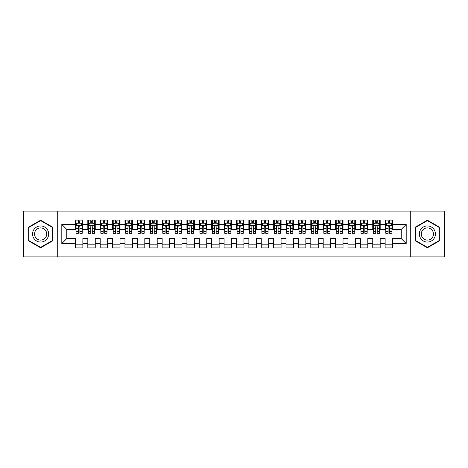 <?xml version="1.0" encoding="UTF-8"?>
<svg xmlns="http://www.w3.org/2000/svg" width="468" height="468" viewBox="0 0 468 468"><rect width="100%" height="100%" fill="white"/><g stroke="black" fill="none" stroke-linecap="round" stroke-linejoin="round"><path stroke-width="0.7" d="M410.284 256.92L444.6 256.92L444.6 211.08L410.284 211.08L410.284 256.92L57.716 256.92L57.716 211.08L23.4 211.08L23.4 256.92L57.716 256.92M410.284 211.08L57.716 211.08M61.805 243.541L61.805 224.459L75.43 224.459L75.43 229.414L66.76 229.414L66.76 238.586L61.805 243.541L75.43 243.541L75.43 247.935L82.865 247.935L82.865 243.541L87.82 243.541L87.82 247.935L95.25 247.935L95.25 243.541L100.205 243.541L100.205 247.935L107.64 247.935L107.64 243.541L112.595 243.541L112.595 247.935L120.03 247.935L120.03 243.541L124.985 243.541L124.985 247.935L132.415 247.935L132.415 243.541L137.37 243.541L137.37 247.935L144.805 247.935L144.805 243.541L149.76 243.541L149.76 247.935L157.195 247.935L157.195 243.541L162.15 243.541L162.15 247.935L169.58 247.935L169.58 243.541L174.535 243.541L174.535 247.935L181.97 247.935L181.97 243.541L186.925 243.541L186.925 247.935L194.36 247.935L194.36 243.541L199.315 243.541L199.315 247.935L206.745 247.935L206.745 243.541L211.7 243.541L211.7 247.935L219.135 247.935L219.135 243.541L224.09 243.541L224.09 247.935L231.52 247.935L231.52 243.541L236.48 243.541L236.48 247.935L243.91 247.935L243.91 243.541L248.865 243.541L248.865 247.935L256.3 247.935L256.3 243.541L261.255 243.541L261.255 247.935L268.685 247.935L268.685 243.541L273.64 243.541L273.64 247.935L281.075 247.935L281.075 243.541L286.03 243.541L286.03 247.935L293.465 247.935L293.465 243.541L298.42 243.541L298.42 247.935L305.85 247.935L305.85 243.541L310.805 243.541L310.805 247.935L318.24 247.935L318.24 243.541L323.195 243.541L323.195 247.935L330.63 247.935L330.63 243.541L335.585 243.541L335.585 247.935L343.015 247.935L343.015 243.541L347.97 243.541L347.97 247.935L355.405 247.935L355.405 243.541L360.36 243.541L360.36 247.935L367.795 247.935L367.795 243.541L372.75 243.541L372.75 247.935L380.18 247.935L380.18 243.541L385.135 243.541L385.135 247.935L392.57 247.935L392.57 238.586L401.24 238.586L401.24 229.414L392.57 229.414L392.57 224.459L406.195 224.459L406.195 243.541L392.57 243.541M392.57 224.459L392.57 220.065L385.135 220.065L385.135 224.459L380.18 224.459L380.18 220.065L372.75 220.065L372.75 224.459L367.795 224.459L367.795 220.065L360.36 220.065L360.36 224.459L355.405 224.459L355.405 220.065L347.97 220.065L347.97 224.459L343.015 224.459L343.015 220.065L335.585 220.065L335.585 224.459L330.63 224.459L330.63 220.065L323.195 220.065L323.195 224.459L318.24 224.459L318.24 220.065L310.805 220.065L310.805 224.459L305.85 224.459L305.85 220.065L298.42 220.065L298.42 224.459L293.465 224.459L293.465 220.065L286.03 220.065L286.03 224.459L281.075 224.459L281.075 220.065L273.64 220.065L273.64 224.459L268.685 224.459L268.685 220.065L261.255 220.065L261.255 224.459L256.3 224.459L256.3 220.065L248.865 220.065L248.865 224.459L243.91 224.459L243.91 220.065L236.48 220.065L236.48 224.459L231.52 224.459L231.52 220.065L224.09 220.065L224.09 224.459L219.135 224.459L219.135 220.065L211.7 220.065L211.7 224.459L206.745 224.459L206.745 220.065L199.315 220.065L199.315 224.459L194.36 224.459L194.36 220.065L186.925 220.065L186.925 224.459L181.97 224.459L181.97 220.065L174.535 220.065L174.535 224.459L169.58 224.459L169.58 220.065L162.15 220.065L162.15 224.459L157.195 224.459L157.195 220.065L149.76 220.065L149.76 224.459L144.805 224.459L144.805 220.065L137.37 220.065L137.37 224.459L132.415 224.459L132.415 220.065L124.985 220.065L124.985 224.459L120.03 224.459L120.03 220.065L112.595 220.065L112.595 224.459L107.64 224.459L107.64 220.065L100.205 220.065L100.205 224.459L95.25 224.459L95.25 220.065L87.82 220.065L87.82 224.459L82.865 224.459L82.865 220.065L75.43 220.065L75.43 224.459M380.18 243.541L380.18 238.586L385.135 238.586L385.135 243.541M406.195 224.459L401.24 229.414M367.795 243.541L367.795 238.586L372.75 238.586L372.75 243.541M385.135 224.459L385.135 229.414L380.18 229.414L380.18 224.459M355.405 243.541L355.405 238.586L360.36 238.586L360.36 243.541M372.75 224.459L372.75 229.414L367.795 229.414L367.795 224.459M343.015 243.541L343.015 238.586L347.97 238.586L347.97 243.541M360.36 224.459L360.36 229.414L355.405 229.414L355.405 224.459M330.63 243.541L330.63 238.586L335.585 238.586L335.585 243.541M347.97 224.459L347.97 229.414L343.015 229.414L343.015 224.459M318.24 243.541L318.24 238.586L323.195 238.586L323.195 243.541M335.585 224.459L335.585 229.414L330.63 229.414L330.63 224.459M305.85 243.541L305.85 238.586L310.805 238.586L310.805 243.541M323.195 224.459L323.195 229.414L318.24 229.414L318.24 224.459M293.465 243.541L293.465 238.586L298.42 238.586L298.42 243.541M310.805 224.459L310.805 229.414L305.85 229.414L305.85 224.459M281.075 243.541L281.075 238.586L286.03 238.586L286.03 243.541M298.42 224.459L298.42 229.414L293.465 229.414L293.465 224.459M268.685 243.541L268.685 238.586L273.64 238.586L273.64 243.541M286.03 224.459L286.03 229.414L281.075 229.414L281.075 224.459M256.3 243.541L256.3 238.586L261.255 238.586L261.255 243.541M273.64 224.459L273.64 229.414L268.685 229.414L268.685 224.459M243.91 243.541L243.91 238.586L248.865 238.586L248.865 243.541M261.255 224.459L261.255 229.414L256.3 229.414L256.3 224.459M231.52 243.541L231.52 238.586L236.48 238.586L236.48 243.541M248.865 224.459L248.865 229.414L243.91 229.414L243.91 224.459M219.135 243.541L219.135 238.586L224.09 238.586L224.09 243.541M236.48 224.459L236.48 229.414L231.52 229.414L231.52 224.459M206.745 243.541L206.745 238.586L211.7 238.586L211.7 243.541M224.09 224.459L224.09 229.414L219.135 229.414L219.135 224.459M194.36 243.541L194.36 238.586L199.315 238.586L199.315 243.541M211.7 224.459L211.7 229.414L206.745 229.414L206.745 224.459M181.97 243.541L181.97 238.586L186.925 238.586L186.925 243.541M199.315 224.459L199.315 229.414L194.36 229.414L194.36 224.459M169.58 243.541L169.58 238.586L174.535 238.586L174.535 243.541M186.925 224.459L186.925 229.414L181.97 229.414L181.97 224.459M157.195 243.541L157.195 238.586L162.15 238.586L162.15 243.541M174.535 224.459L174.535 229.414L169.58 229.414L169.58 224.459M144.805 243.541L144.805 238.586L149.76 238.586L149.76 243.541M162.15 224.459L162.15 229.414L157.195 229.414L157.195 224.459M132.415 243.541L132.415 238.586L137.37 238.586L137.37 243.541M149.76 224.459L149.76 229.414L144.805 229.414L144.805 224.459M120.03 243.541L120.03 238.586L124.985 238.586L124.985 243.541M137.37 224.459L137.37 229.414L132.415 229.414L132.415 224.459M107.64 243.541L107.64 238.586L112.595 238.586L112.595 243.541M124.985 224.459L124.985 229.414L120.03 229.414L120.03 224.459M95.25 243.541L95.25 238.586L100.205 238.586L100.205 243.541M112.595 224.459L112.595 229.414L107.64 229.414L107.64 224.459M82.865 243.541L82.865 238.586L87.82 238.586L87.82 243.541M100.205 224.459L100.205 229.414L95.25 229.414L95.25 224.459M66.76 238.586L75.43 238.586L75.43 243.541M87.82 224.459L87.82 229.414L82.865 229.414L82.865 224.459M385.135 223.16L385.755 223.16M391.95 223.16L392.57 223.16M372.75 223.16L373.37 223.16M379.56 223.16L380.18 223.16M360.36 223.16L360.98 223.16M367.175 223.16L367.795 223.16M347.97 223.16L348.59 223.16M354.785 223.16L355.405 223.16M335.585 223.16L336.205 223.16M342.395 223.16L343.015 223.16M323.195 223.16L323.815 223.16M330.01 223.16L330.63 223.16M310.805 223.16L311.425 223.16M317.62 223.16L318.24 223.16M298.42 223.16L299.04 223.16M305.23 223.16L305.85 223.16M286.03 223.16L286.65 223.16M292.845 223.16L293.465 223.16M273.64 223.16L274.26 223.16M280.455 223.16L281.075 223.16M261.255 223.16L261.875 223.16M268.07 223.16L268.685 223.16M248.865 223.16L249.485 223.16M255.68 223.16L256.3 223.16M236.48 223.16L237.095 223.16M243.29 223.16L243.91 223.16M224.09 223.16L224.71 223.16M230.905 223.16L231.52 223.16M211.7 223.16L212.32 223.16M218.515 223.16L219.135 223.16M199.315 223.16L199.93 223.16M206.125 223.16L206.745 223.16M186.925 223.16L187.545 223.16M193.74 223.16L194.36 223.16M174.535 223.16L175.155 223.16M181.35 223.16L181.97 223.16M162.15 223.16L162.77 223.16M168.96 223.16L169.58 223.16M149.76 223.16L150.38 223.16M156.575 223.16L157.195 223.16M137.37 223.16L137.99 223.16M144.185 223.16L144.805 223.16M124.985 223.16L125.605 223.16M131.795 223.16L132.415 223.16M112.595 223.16L113.215 223.16M119.41 223.16L120.03 223.16M100.205 223.16L100.825 223.16M107.02 223.16L107.64 223.16M87.82 223.16L88.44 223.16M94.63 223.16L95.25 223.16M75.43 223.16L76.05 223.16M82.245 223.16L82.865 223.16M75.43 244.84L82.865 244.84M87.82 244.84L95.25 244.84M100.205 244.84L107.64 244.84M112.595 244.84L120.03 244.84M124.985 244.84L132.415 244.84M137.37 244.84L144.805 244.84M149.76 244.84L157.195 244.84M162.15 244.84L169.58 244.84M174.535 244.84L181.97 244.84M186.925 244.84L194.36 244.84M199.315 244.84L206.745 244.84M211.7 244.84L219.135 244.84M224.09 244.84L231.52 244.84M236.48 244.84L243.91 244.84M248.865 244.84L256.3 244.84M261.255 244.84L268.685 244.84M273.64 244.84L281.075 244.84M286.03 244.84L293.465 244.84M298.42 244.84L305.85 244.84M310.805 244.84L318.24 244.84M323.195 244.84L330.63 244.84M335.585 244.84L343.015 244.84M347.97 244.84L355.405 244.84M360.36 244.84L367.795 244.84M372.75 244.84L380.18 244.84M385.135 244.84L392.57 244.84M61.805 224.459L66.76 229.414M401.24 238.586L406.195 243.541M52.574 227.097L40.622 220.194L28.665 227.097L28.665 240.903L40.622 247.806L52.574 240.903L52.574 227.097M415.426 227.097L415.426 240.903L427.378 247.806L439.335 240.903L439.335 227.097L427.378 220.194L415.426 227.097M79.888 221.674L78.402 221.674M82.245 231.701L79.888 231.701L79.888 233.257L82.245 233.257L82.245 225.699L81.005 223.224L77.29 223.224L76.05 225.699L76.05 233.257L78.402 233.257L78.402 231.701L76.05 231.701M76.05 225.699L76.05 220.065M82.245 225.699L82.245 220.065M78.402 223.224L78.402 220.065M79.888 220.065L79.888 223.224M79.888 231.701L79.888 226.629C79.396 225.675 78.899 225.675 78.402 226.629L78.402 231.701M79.888 223.16L78.402 223.16M92.278 221.674L90.792 221.674M94.63 231.701L92.278 231.701L92.278 233.257L94.63 233.257L94.63 225.699L93.395 223.224L89.675 223.224L88.44 225.699L88.44 233.257L90.792 233.257L90.792 231.701L88.44 231.701M88.44 225.699L88.44 220.065M94.63 225.699L94.63 220.065M90.792 223.224L90.792 220.065M92.278 220.065L92.278 223.224M92.278 231.701L92.278 226.629C91.787 225.675 91.289 225.675 90.792 226.629L90.792 231.701M92.278 223.16L90.792 223.16M104.668 221.674L103.182 221.674M107.02 231.701L104.668 231.701L104.668 233.257L107.02 233.257L107.02 225.699L105.78 223.224L102.065 223.224L100.825 225.699L100.825 233.257L103.182 233.257L103.182 231.701L100.825 231.701M100.825 225.699L100.825 220.065M107.02 225.699L107.02 220.065M103.182 223.224L103.182 220.065M104.668 220.065L104.668 223.224M104.668 231.701L104.668 226.629C104.171 225.675 103.674 225.675 103.182 226.629L103.182 231.701M104.668 223.16L103.182 223.16M47.596 229.975A8.05 8.05 0 0 0 36.592 227.027A8.05 8.05 0 0 0 33.643 238.025A8.05 8.05 0 0 0 44.647 240.973A8.05 8.05 0 0 0 47.596 229.975M45.899 230.952A6.096 6.096 0 0 0 37.569 228.717A6.096 6.096 0 0 0 35.34 237.048A6.096 6.096 0 0 0 43.67 239.283A6.096 6.096 0 0 0 45.899 230.952M40.622 247.373L29.039 240.687L29.039 227.313L40.622 220.627L52.205 227.313L52.205 240.687L40.622 247.373M434.357 229.975A8.05 8.05 0 0 0 423.353 227.027A8.05 8.05 0 0 0 420.404 238.025A8.05 8.05 0 0 0 431.408 240.973A8.05 8.05 0 0 0 434.357 229.975M432.66 230.952A6.096 6.096 0 0 0 424.33 228.717A6.096 6.096 0 0 0 422.101 237.048A6.096 6.096 0 0 0 430.431 239.283A6.096 6.096 0 0 0 432.66 230.952M427.378 247.373L415.795 240.687L415.795 227.313L427.378 220.627L438.961 227.313L438.961 240.687L427.378 247.373M117.053 221.674L115.567 221.674M119.41 231.701L117.053 231.701L117.053 233.257L119.41 233.257L119.41 225.699L118.17 223.224L114.455 223.224L113.215 225.699L113.215 233.257L115.567 233.257L115.567 231.701L113.215 231.701M113.215 225.699L113.215 220.065M119.41 225.699L119.41 220.065M115.567 223.224L115.567 220.065M117.053 220.065L117.053 223.224M117.053 231.701L117.053 226.629C116.561 225.675 116.064 225.675 115.567 226.629L115.567 231.701M117.053 223.16L115.567 223.16M129.443 221.674L127.957 221.674M131.795 231.701L129.443 231.701L129.443 233.257L131.795 233.257L131.795 225.699L130.56 223.224L126.84 223.224L125.605 225.699L125.605 233.257L127.957 233.257L127.957 231.701L125.605 231.701M125.605 225.699L125.605 220.065M131.795 225.699L131.795 220.065M127.957 223.224L127.957 220.065M129.443 220.065L129.443 223.224M129.443 231.701L129.443 226.629C128.946 225.675 128.454 225.675 127.957 226.629L127.957 231.701M129.443 223.16L127.957 223.16M141.833 221.674L140.347 221.674M144.185 231.701L141.833 231.701L141.833 233.257L144.185 233.257L144.185 225.699L142.945 223.224L139.23 223.224L137.99 225.699L137.99 233.257L140.347 233.257L140.347 231.701L137.99 231.701M137.99 225.699L137.99 220.065M144.185 225.699L144.185 220.065M140.347 223.224L140.347 220.065M141.833 220.065L141.833 223.224M141.833 231.701L141.833 226.629C141.336 225.675 140.839 225.675 140.347 226.629L140.347 231.701M141.833 223.16L140.347 223.16M154.218 221.674L152.732 221.674M156.575 231.701L154.218 231.701L154.218 233.257L156.575 233.257L156.575 225.699L155.335 223.224L151.62 223.224L150.38 225.699L150.38 233.257L152.732 233.257L152.732 231.701L150.38 231.701M150.38 225.699L150.38 220.065M156.575 225.699L156.575 220.065M152.732 223.224L152.732 220.065M154.218 220.065L154.218 223.224M154.218 231.701L154.218 226.629C153.726 225.675 153.229 225.675 152.732 226.629L152.732 231.701M154.218 223.16L152.732 223.16M166.608 221.674L165.122 221.674M168.96 231.701L166.608 231.701L166.608 233.257L168.96 233.257L168.96 225.699L167.725 223.224L164.005 223.224L162.77 225.699L162.77 233.257L165.122 233.257L165.122 231.701L162.77 231.701M162.77 225.699L162.77 220.065M168.96 225.699L168.96 220.065M165.122 223.224L165.122 220.065M166.608 220.065L166.608 223.224M166.608 231.701L166.608 226.629C166.111 225.675 165.619 225.675 165.122 226.629L165.122 231.701M166.608 223.16L165.122 223.16M178.998 221.674L177.512 221.674M181.35 231.701L178.998 231.701L178.998 233.257L181.35 233.257L181.35 225.699L180.11 223.224L176.395 223.224L175.155 225.699L175.155 233.257L177.512 233.257L177.512 231.701L175.155 231.701M175.155 225.699L175.155 220.065M181.35 225.699L181.35 220.065M177.512 223.224L177.512 220.065M178.998 220.065L178.998 223.224M178.998 231.701L178.998 226.629C178.501 225.675 178.004 225.675 177.512 226.629L177.512 231.701M178.998 223.16L177.512 223.16M191.383 221.674L189.897 221.674M193.74 231.701L191.383 231.701L191.383 233.257L193.74 233.257L193.74 225.699L192.5 223.224L188.785 223.224L187.545 225.699L187.545 233.257L189.897 233.257L189.897 231.701L187.545 231.701M187.545 225.699L187.545 220.065M193.74 225.699L193.74 220.065M189.897 223.224L189.897 220.065M191.383 220.065L191.383 223.224M191.383 231.701L191.383 226.629C190.891 225.675 190.394 225.675 189.897 226.629L189.897 231.701M191.383 223.16L189.897 223.16M203.773 221.674L202.287 221.674M206.125 231.701L203.773 231.701L203.773 233.257L206.125 233.257L206.125 225.699L204.89 223.224L201.17 223.224L199.93 225.699L199.93 233.257L202.287 233.257L202.287 231.701L199.93 231.701M199.93 225.699L199.93 220.065M206.125 225.699L206.125 220.065M202.287 223.224L202.287 220.065M203.773 220.065L203.773 223.224M203.773 231.701L203.773 226.629C203.276 225.675 202.784 225.675 202.287 226.629L202.287 231.701M203.773 223.16L202.287 223.16M216.163 221.674L214.672 221.674M218.515 231.701L216.163 231.701L216.163 233.257L218.515 233.257L218.515 225.699L217.275 223.224L213.56 223.224L212.32 225.699L212.32 233.257L214.672 233.257L214.672 231.701L212.32 231.701M212.32 225.699L212.32 220.065M218.515 225.699L218.515 220.065M214.672 223.224L214.672 220.065M216.163 220.065L216.163 223.224M216.163 231.701L216.163 226.629C215.666 225.675 215.169 225.675 214.672 226.629L214.672 231.701M216.163 223.16L214.672 223.16M228.548 221.674L227.062 221.674M230.905 231.701L228.548 231.701L228.548 233.257L230.905 233.257L230.905 225.699L229.665 223.224L225.95 223.224L224.71 225.699L224.71 233.257L227.062 233.257L227.062 231.701L224.71 231.701M224.71 225.699L224.71 220.065M230.905 225.699L230.905 220.065M227.062 223.224L227.062 220.065M228.548 220.065L228.548 223.224M228.548 231.701L228.548 226.629C228.056 225.675 227.559 225.675 227.062 226.629L227.062 231.701M228.548 223.16L227.062 223.16M240.938 221.674L239.452 221.674M243.29 231.701L240.938 231.701L240.938 233.257L243.29 233.257L243.29 225.699L242.05 223.224L238.335 223.224L237.095 225.699L237.095 233.257L239.452 233.257L239.452 231.701L237.095 231.701M237.095 225.699L237.095 220.065M243.29 225.699L243.29 220.065M239.452 223.224L239.452 220.065M240.938 220.065L240.938 223.224M240.938 231.701L240.938 226.629C240.441 225.675 239.949 225.675 239.452 226.629L239.452 231.701M240.938 223.16L239.452 223.16M253.328 221.674L251.837 221.674M255.68 231.701L253.328 231.701L253.328 233.257L255.68 233.257L255.68 225.699L254.44 223.224L250.725 223.224L249.485 225.699L249.485 233.257L251.837 233.257L251.837 231.701L249.485 231.701M249.485 225.699L249.485 220.065M255.68 225.699L255.68 220.065M251.837 223.224L251.837 220.065M253.328 220.065L253.328 223.224M253.328 231.701L253.328 226.629C252.831 225.675 252.334 225.675 251.837 226.629L251.837 231.701M253.328 223.16L251.837 223.16M265.713 221.674L264.227 221.674M268.07 231.701L265.713 231.701L265.713 233.257L268.07 233.257L268.07 225.699L266.83 223.224L263.11 223.224L261.875 225.699L261.875 233.257L264.227 233.257L264.227 231.701L261.875 231.701M261.875 225.699L261.875 220.065M268.07 225.699L268.07 220.065M264.227 223.224L264.227 220.065M265.713 220.065L265.713 223.224M265.713 231.701L265.713 226.629C265.221 225.675 264.724 225.675 264.227 226.629L264.227 231.701M265.713 223.16L264.227 223.16M278.103 221.674L276.617 221.674M280.455 231.701L278.103 231.701L278.103 233.257L280.455 233.257L280.455 225.699L279.215 223.224L275.5 223.224L274.26 225.699L274.26 233.257L276.617 233.257L276.617 231.701L274.26 231.701M274.26 225.699L274.26 220.065M280.455 225.699L280.455 220.065M276.617 223.224L276.617 220.065M278.103 220.065L278.103 223.224M278.103 231.701L278.103 226.629C277.606 225.675 277.114 225.675 276.617 226.629L276.617 231.701M278.103 223.16L276.617 223.16M290.488 221.674L289.002 221.674M292.845 231.701L290.488 231.701L290.488 233.257L292.845 233.257L292.845 225.699L291.605 223.224L287.89 223.224L286.65 225.699L286.65 233.257L289.002 233.257L289.002 231.701L286.65 231.701M286.65 225.699L286.65 220.065M292.845 225.699L292.845 220.065M289.002 223.224L289.002 220.065M290.488 220.065L290.488 223.224M290.488 231.701L290.488 226.629C289.996 225.675 289.499 225.675 289.002 226.629L289.002 231.701M290.488 223.16L289.002 223.16M302.878 221.674L301.392 221.674M305.23 231.701L302.878 231.701L302.878 233.257L305.23 233.257L305.23 225.699L303.995 223.224L300.275 223.224L299.04 225.699L299.04 233.257L301.392 233.257L301.392 231.701L299.04 231.701M299.04 225.699L299.04 220.065M305.23 225.699L305.23 220.065M301.392 223.224L301.392 220.065M302.878 220.065L302.878 223.224M302.878 231.701L302.878 226.629C302.386 225.675 301.889 225.675 301.392 226.629L301.392 231.701M302.878 223.16L301.392 223.16M315.268 221.674L313.782 221.674M317.62 231.701L315.268 231.701L315.268 233.257L317.62 233.257L317.62 225.699L316.38 223.224L312.665 223.224L311.425 225.699L311.425 233.257L313.782 233.257L313.782 231.701L311.425 231.701M311.425 225.699L311.425 220.065M317.62 225.699L317.62 220.065M313.782 223.224L313.782 220.065M315.268 220.065L315.268 223.224M315.268 231.701L315.268 226.629C314.771 225.675 314.274 225.675 313.782 226.629L313.782 231.701M315.268 223.16L313.782 223.16M327.653 221.674L326.167 221.674M330.01 231.701L327.653 231.701L327.653 233.257L330.01 233.257L330.01 225.699L328.77 223.224L325.055 223.224L323.815 225.699L323.815 233.257L326.167 233.257L326.167 231.701L323.815 231.701M323.815 225.699L323.815 220.065M330.01 225.699L330.01 220.065M326.167 223.224L326.167 220.065M327.653 220.065L327.653 223.224M327.653 231.701L327.653 226.629C327.161 225.675 326.664 225.675 326.167 226.629L326.167 231.701M327.653 223.16L326.167 223.16M340.043 221.674L338.557 221.674M342.395 231.701L340.043 231.701L340.043 233.257L342.395 233.257L342.395 225.699L341.16 223.224L337.44 223.224L336.205 225.699L336.205 233.257L338.557 233.257L338.557 231.701L336.205 231.701M336.205 225.699L336.205 220.065M342.395 225.699L342.395 220.065M338.557 223.224L338.557 220.065M340.043 220.065L340.043 223.224M340.043 231.701L340.043 226.629C339.546 225.675 339.054 225.675 338.557 226.629L338.557 231.701M340.043 223.16L338.557 223.16M352.433 221.674L350.947 221.674M354.785 231.701L352.433 231.701L352.433 233.257L354.785 233.257L354.785 225.699L353.545 223.224L349.83 223.224L348.59 225.699L348.59 233.257L350.947 233.257L350.947 231.701L348.59 231.701M348.59 225.699L348.59 220.065M354.785 225.699L354.785 220.065M350.947 223.224L350.947 220.065M352.433 220.065L352.433 223.224M352.433 231.701L352.433 226.629C351.936 225.675 351.439 225.675 350.947 226.629L350.947 231.701M352.433 223.16L350.947 223.16M364.818 221.674L363.332 221.674M367.175 231.701L364.818 231.701L364.818 233.257L367.175 233.257L367.175 225.699L365.935 223.224L362.22 223.224L360.98 225.699L360.98 233.257L363.332 233.257L363.332 231.701L360.98 231.701M360.98 225.699L360.98 220.065M367.175 225.699L367.175 220.065M363.332 223.224L363.332 220.065M364.818 220.065L364.818 223.224M364.818 231.701L364.818 226.629C364.326 225.675 363.829 225.675 363.332 226.629L363.332 231.701M364.818 223.16L363.332 223.16M377.208 221.674L375.722 221.674M379.56 231.701L377.208 231.701L377.208 233.257L379.56 233.257L379.56 225.699L378.325 223.224L374.605 223.224L373.37 225.699L373.37 233.257L375.722 233.257L375.722 231.701L373.37 231.701M373.37 225.699L373.37 220.065M379.56 225.699L379.56 220.065M375.722 223.224L375.722 220.065M377.208 220.065L377.208 223.224M377.208 231.701L377.208 226.629C376.711 225.675 376.219 225.675 375.722 226.629L375.722 231.701M377.208 223.16L375.722 223.16M389.598 221.674L388.112 221.674M391.95 231.701L389.598 231.701L389.598 233.257L391.95 233.257L391.95 225.699L390.71 223.224L386.995 223.224L385.755 225.699L385.755 233.257L388.112 233.257L388.112 231.701L385.755 231.701M385.755 225.699L385.755 220.065M391.95 225.699L391.95 220.065M388.112 223.224L388.112 220.065M389.598 220.065L389.598 223.224M389.598 231.701L389.598 226.629C389.101 225.675 388.604 225.675 388.112 226.629L388.112 231.701M389.598 223.16L388.112 223.16M82.216 225.64L76.079 225.64M76.05 223.371L77.214 223.371M81.081 223.371L82.245 223.371M78.402 228.384L76.05 228.384M82.245 228.384L79.888 228.384M79.888 222.464L78.402 222.464M94.6 225.64L88.47 225.64M88.44 223.371L89.604 223.371M93.465 223.371L94.63 223.371M90.792 228.384L88.44 228.384M94.63 228.384L92.278 228.384M92.278 222.464L90.792 222.464M106.991 225.64L100.86 225.64M100.825 223.371L101.989 223.371M105.856 223.371L107.02 223.371M103.182 228.384L100.825 228.384M107.02 228.384L104.668 228.384M104.668 222.464L103.182 222.464M119.375 225.64L113.244 225.64M113.215 223.371L114.379 223.371M118.246 223.371L119.41 223.371M115.567 228.384L113.215 228.384M119.41 228.384L117.053 228.384M117.053 222.464L115.567 222.464M131.765 225.64L125.635 225.64M125.605 223.371L126.769 223.371M130.631 223.371L131.795 223.371M127.957 228.384L125.605 228.384M131.795 228.384L129.443 228.384M129.443 222.464L127.957 222.464M144.156 225.64L138.025 225.64M137.99 223.371L139.154 223.371M143.021 223.371L144.185 223.371M140.347 228.384L137.99 228.384M144.185 228.384L141.833 228.384M141.833 222.464L140.347 222.464M156.54 225.64L150.409 225.64M150.38 223.371L151.544 223.371M155.411 223.371L156.575 223.371M152.732 228.384L150.38 228.384M156.575 228.384L154.218 228.384M154.218 222.464L152.732 222.464M168.93 225.64L162.8 225.64M162.77 223.371L163.935 223.371M167.796 223.371L168.96 223.371M165.122 228.384L162.77 228.384M168.96 228.384L166.608 228.384M166.608 222.464L165.122 222.464M181.321 225.64L175.184 225.64M175.155 223.371L176.319 223.371M180.186 223.371L181.35 223.371M177.512 228.384L175.155 228.384M181.35 228.384L178.998 228.384M178.998 222.464L177.512 222.464M193.705 225.64L187.574 225.64M187.545 223.371L188.709 223.371M192.576 223.371L193.74 223.371M189.897 228.384L187.545 228.384M193.74 228.384L191.383 228.384M191.383 222.464L189.897 222.464M206.095 225.64L199.965 225.64M199.93 223.371L201.1 223.371M204.961 223.371L206.125 223.371M202.287 228.384L199.93 228.384M206.125 228.384L203.773 228.384M203.773 222.464L202.287 222.464M218.486 225.64L212.349 225.64M212.32 223.371L213.484 223.371M217.351 223.371L218.515 223.371M214.672 228.384L212.32 228.384M218.515 228.384L216.163 228.384M216.163 222.464L214.672 222.464M230.87 225.64L224.739 225.64M224.71 223.371L225.874 223.371M229.741 223.371L230.905 223.371M227.062 228.384L224.71 228.384M230.905 228.384L228.548 228.384M228.548 222.464L227.062 222.464M243.261 225.64L237.13 225.64M237.095 223.371L238.259 223.371M242.126 223.371L243.29 223.371M239.452 228.384L237.095 228.384M243.29 228.384L240.938 228.384M240.938 222.464L239.452 222.464M255.651 225.64L249.514 225.64M249.485 223.371L250.649 223.371M254.516 223.371L255.68 223.371M251.837 228.384L249.485 228.384M255.68 228.384L253.328 228.384M253.328 222.464L251.837 222.464M268.035 225.64L261.904 225.64M261.875 223.371L263.039 223.371M266.9 223.371L268.07 223.371M264.227 228.384L261.875 228.384M268.07 228.384L265.713 228.384M265.713 222.464L264.227 222.464M280.426 225.64L274.295 225.64M274.26 223.371L275.424 223.371M279.291 223.371L280.455 223.371M276.617 228.384L274.26 228.384M280.455 228.384L278.103 228.384M278.103 222.464L276.617 222.464M292.816 225.64L286.679 225.64M286.65 223.371L287.814 223.371M291.681 223.371L292.845 223.371M289.002 228.384L286.65 228.384M292.845 228.384L290.488 228.384M290.488 222.464L289.002 222.464M305.2 225.64L299.07 225.64M299.04 223.371L300.204 223.371M304.065 223.371L305.23 223.371M301.392 228.384L299.04 228.384M305.23 228.384L302.878 228.384M302.878 222.464L301.392 222.464M317.591 225.64L311.46 225.64M311.425 223.371L312.589 223.371M316.456 223.371L317.62 223.371M313.782 228.384L311.425 228.384M317.62 228.384L315.268 228.384M315.268 222.464L313.782 222.464M329.975 225.64L323.844 225.64M323.815 223.371L324.979 223.371M328.846 223.371L330.01 223.371M326.167 228.384L323.815 228.384M330.01 228.384L327.653 228.384M327.653 222.464L326.167 222.464M342.365 225.64L336.235 225.64M336.205 223.371L337.37 223.371M341.23 223.371L342.395 223.371M338.557 228.384L336.205 228.384M342.395 228.384L340.043 228.384M340.043 222.464L338.557 222.464M354.756 225.64L348.625 225.64M348.59 223.371L349.754 223.371M353.621 223.371L354.785 223.371M350.947 228.384L348.59 228.384M354.785 228.384L352.433 228.384M352.433 222.464L350.947 222.464M367.14 225.64L361.009 225.64M360.98 223.371L362.144 223.371M366.011 223.371L367.175 223.371M363.332 228.384L360.98 228.384M367.175 228.384L364.818 228.384M364.818 222.464L363.332 222.464M379.53 225.64L373.4 225.64M373.37 223.371L374.535 223.371M378.396 223.371L379.56 223.371M375.722 228.384L373.37 228.384M379.56 228.384L377.208 228.384M377.208 222.464L375.722 222.464M391.921 225.64L385.784 225.64M385.755 223.371L386.919 223.371M390.786 223.371L391.95 223.371M388.112 228.384L385.755 228.384M391.95 228.384L389.598 228.384M389.598 222.464L388.112 222.464"/></g></svg>

